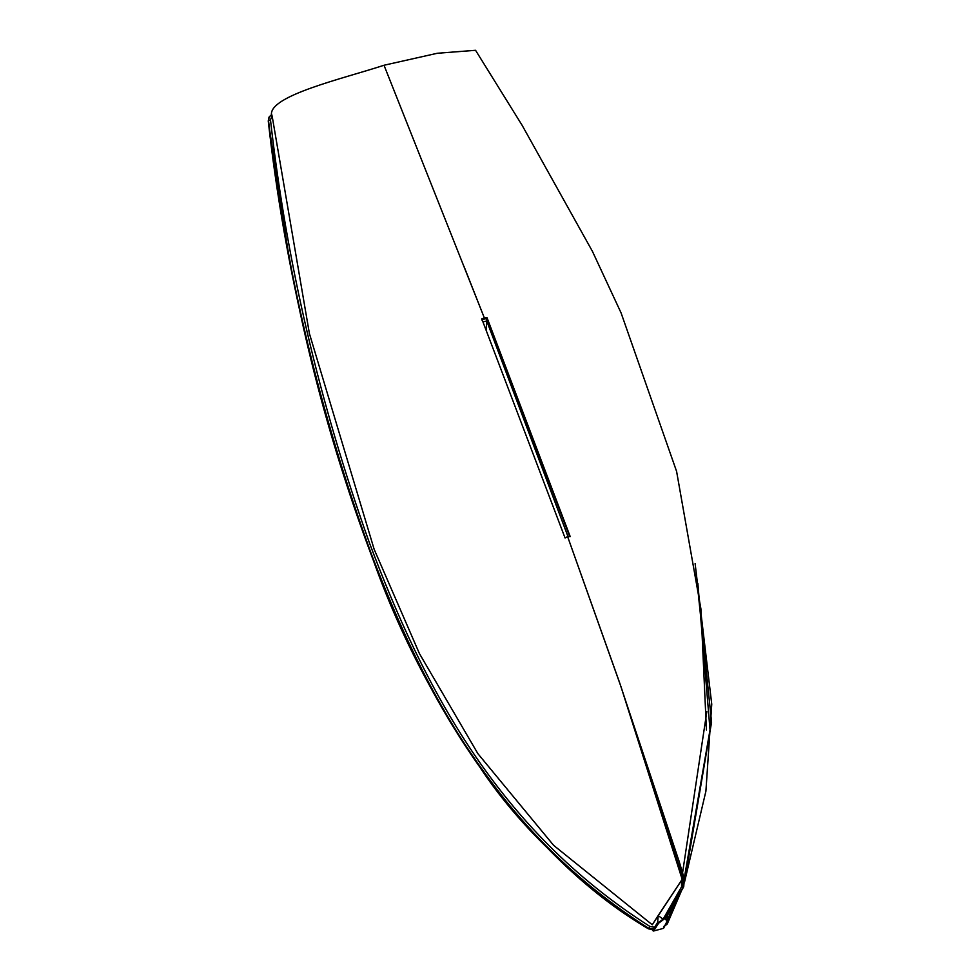 <?xml version="1.0" encoding="UTF-8"?>
<svg xmlns="http://www.w3.org/2000/svg" width="980" height="980" viewBox="0 0 980 980"><rect width="100%" height="100%" fill="white"/><g stroke="black" fill="none" stroke-linecap="round" stroke-linejoin="round"><path stroke-width="1.47" d="M663.534 926.896L667.307 923.748M667.539 923.332L681.504 890.685M684.371 882.76L711.578 722.211L695.261 564.59M666.314 922.143L667.527 923.356L663.754 926.517M706.837 711.59L682.57 872.788M269.108 117.037L268.287 120.834C284.555 266.119 318.635 410.118 370.538 552.818C423.985 692.627 497.987 833.306 648.589 928.746L648.895 927.913L648.589 928.746L653.623 929.555M268.25 120.981L285.866 238.14C304.253 347.324 333.555 455.137 373.784 561.577C399.73 632.847 434.728 700.823 478.755 765.478C517.514 824.744 574.096 879.195 648.478 928.844C574.096 879.195 517.514 824.744 478.755 765.478C434.728 700.823 399.73 632.847 373.784 561.577C333.555 455.137 304.253 347.324 285.866 238.14L268.25 120.981C284.8 269.304 319.97 416.169 373.784 561.577C425.516 706.641 526.076 857.488 648.478 928.844C499.739 834.421 423.96 692.836 373.711 561.405C334.535 457.832 305.76 352.898 287.373 246.605L268.25 120.981L268.998 117.22L271.754 114.513M648.589 928.746L648.809 928.366C498.857 833.343 424.904 693.509 371.494 554.386C319.162 411.061 284.837 266.413 268.508 120.454L269.218 116.841L271.779 114.452M268.287 120.834L270.468 119.793L272.097 115.824L309.398 333.531L374.188 549.413L419.452 653.636L477.909 753.694L553.614 845.336L652.276 924.777L658.144 915.614L657.666 922.376L652.582 930.559L652.349 929.824M653.844 929.163L648.809 928.366L649.997 926.504C496.97 829.472 423.078 685.645 369.485 543.03C319.455 403.123 286.454 262.04 270.468 119.793M653.758 927.129L649.997 926.504M482.993 321.942L486.742 320.938L486.154 329.99L486.742 320.938L482.993 321.93L486.742 320.938L568.008 536.599L486.742 320.938L486.889 318.561L484.328 319.076L486.889 318.561L569.735 536.587L486.95 317.52L484.39 318.035L384.013 65.256L437.313 53.263L475.557 50.299L522.156 125.367L592.398 251.284L621.075 312.902L676.592 471.392L700.908 608.874L706.445 729.941M665.604 918.64L683.709 886.753L684.334 878.791L679.41 862.327L619.385 682.031L567.616 536.611L565.056 537.959L481.805 318.904L484.39 318.035L484.328 319.076L481.744 319.933L484.328 319.076L484.39 318.035L384.013 65.256C343.674 78.522 267.981 95.771 271.546 115.285M652.582 930.559L653.599 931L658.634 923.185L657.666 922.376M657.886 922.878L663.142 919.154L658.144 915.614L681.578 880.199L682.582 879.648L682.631 887.292L681.553 886.79L681.578 880.199M683.783 886.19L684.016 879.55L683.391 879.44L683.219 887.133L663.889 919.289L663.142 919.154L681.553 886.79M663.827 927.546L667.637 920.269L667.331 915.639M667.025 920.943L667.637 920.269L665.689 918.481L665.163 918.958L667.025 920.943M684.016 879.55L682.582 879.648M653.599 931L663.24 928.428M684.334 878.791L683.232 879.109L621.038 686.858L567.616 536.611L570.201 536.587L486.95 317.52M683.232 879.109L682.521 880.359L683.232 879.109L682.178 879.366L621.026 686.845L683.232 879.109M484.39 318.035L464.03 266.474M652.276 924.777L682.178 879.366M667.625 919.399L676.004 900.448M684.236 878.448L710.022 729.867L697.87 583.382M663.889 919.289L658.634 923.185M683.219 887.133L665.163 918.958M667.111 924.128L663.448 926.994M667.527 923.344L681.517 890.661M684.371 882.772L705.906 791.191L711.75 704.216L695.126 563.647M653.476 929.653L648.478 928.844M663.754 928.011L667.576 920.453M679.41 862.327L678.858 860.514"/></g></svg>
